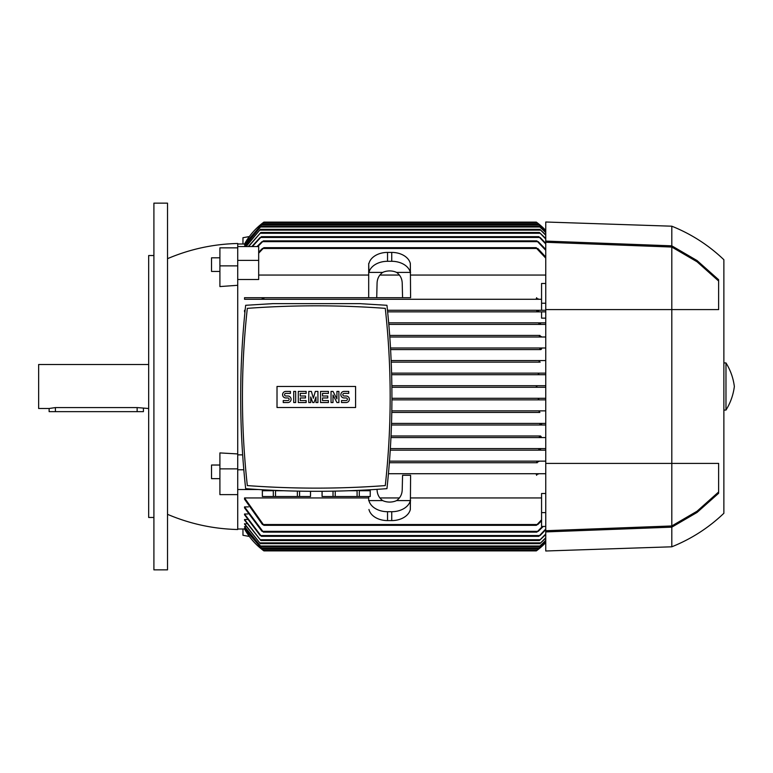 <?xml version="1.0" encoding="UTF-8"?>
<svg xmlns="http://www.w3.org/2000/svg" width="773" height="773" viewBox="0 0 773 773"><rect width="100%" height="100%" fill="white"/><g stroke="black" fill="none" stroke-linecap="round" stroke-linejoin="round"><path stroke-width="1.16" d="M153.904 203.144L167.519 203.144L167.519 569.856L153.904 569.856L153.904 203.144M153.904 517.466L148.667 517.466L148.667 255.534L153.904 255.534M148.667 364.498L38.65 364.498L38.65 408.502L49.124 408.502L55.414 407.584L137.14 407.584L148.667 408.502M143.42 408.502L143.42 411.642L49.124 411.642L49.124 408.502M167.519 258.675C189.945 249.119 213.348 244.055 237.717 243.485L237.717 246.558L258.675 246.558L258.675 279.497L237.717 279.497M237.717 285.295L219.909 286.57L219.909 265.873L237.717 265.873L237.717 469.781L243.804 469.781M258.675 260.385L237.717 260.385L237.717 265.873M538.82 323.636L539.341 322.853L388.674 322.853L539.341 322.853L539.1 324.003M545.757 318.138L541.564 318.138L541.564 311.848L387.64 311.848L545.757 311.848M244.529 311.848L244.529 310.273L245.128 310.273L244.529 310.273M536.877 311.132L537.283 310.273L536.839 311.065L537.283 310.273L387.476 310.273L545.757 310.273M244.529 299.277L541.564 299.277L244.529 299.277L244.529 297.702L368.692 297.702L368.692 263.516L368.953 272.405L382.693 272.405A12.571 8.889 0 0 1 389.64 270.927A12.571 8.889 0 0 1 396.597 272.405C400.211 275.062 402.086 278.676 402.221 283.266L402.569 297.702L410.598 297.702L410.337 263.516A18.861 13.334 180 0 0 391.737 252.404L391.737 261.293A18.861 13.334 0 0 1 410.337 272.405L410.598 272.405M410.598 299.277L402.598 299.277M368.692 275.053L258.675 275.053M368.692 297.702L376.722 297.702L377.069 283.266C377.205 278.676 379.079 275.062 382.693 272.405M368.692 272.405L368.953 272.405A18.861 13.334 0 0 1 387.544 261.293L391.737 261.293M545.757 275.053L410.598 275.053M410.598 297.702L263.564 297.702L263.912 298.455L261.979 298.909M396.597 272.405L410.337 272.405L410.337 263.516M368.692 299.277L376.683 299.277M391.737 252.404L387.544 252.404A18.861 13.334 180 0 0 368.953 263.516M545.757 258.134L536.327 248.094L538.269 249.119M536.327 247.679L263.893 247.679L258.675 253.206M399.409 275.053L379.881 275.053M237.717 454.862L242.645 454.862M389.495 461.152L545.757 461.152L389.495 461.152M545.757 450.147L390.268 450.147L539.341 450.147L538.82 449.364M376.722 297.702L402.569 297.702M541.564 310.273L541.564 283.478L545.757 283.478M541.564 303.219L545.757 303.219M538.762 311.422L536.723 310.698M258.23 489.522L237.717 489.522L237.717 469.781M237.717 528.993L244.799 528.993M244.529 528.365L261.931 548.898L244.529 528.5L245.36 528.365M244.529 526.616L261.148 546.801L244.529 526.896L245.94 526.616M244.529 523.688L260.375 543.661L244.529 524.123L246.529 523.688M244.529 519.524L260.849 540.52L244.529 520.113L244.529 519.524L247.138 519.524M260.163 535.544L244.529 514.76L244.529 513.987L247.766 513.987M262.018 531.351L244.529 507.871L244.529 506.895L248.423 506.895M262.443 524.538L244.529 499.174L244.529 497.947L368.692 497.947M536.791 550.54L545.757 542.578A68.101 68.101 0 0 1 536.327 550.888L263.912 550.888L244.529 528.993A68.101 68.101 0 0 0 263.912 550.888L263.738 550.763M262.859 550.105L537.332 550.144M545.757 542.134L538.317 548.898L545.757 542.008M545.757 540.665L539.09 546.801L545.757 540.414M545.757 538.153L539.873 543.661L545.757 537.757M545.757 534.52L539.39 540.52L545.757 533.988M545.757 529.708L540.076 535.544M244.529 513.987L261.419 536.327L538.82 536.327L545.757 529.012M540.636 534.819L538.742 536.269M539.998 335.424L389.689 335.424L539.998 335.424L539.39 336.207M540.549 347.995L539.873 348.778L540.549 347.995L545.757 347.995L390.52 347.995L540.549 347.995M390.607 349.57L540.974 349.57M539.883 360.566L539.09 361.358L539.883 360.566L545.757 360.566L391.157 360.566L539.883 360.566M539.312 374.712L538.317 373.929L539.206 373.137L545.757 373.137L391.602 373.137L539.216 373.137M537.38 387.283L391.892 387.283L545.757 387.283L537.38 387.283L536.327 386.5L537.38 385.717L536.491 386.085M539.216 399.863L391.94 399.863L545.757 399.863L539.216 399.863L538.317 399.071L539.312 398.288M539.168 398.308L538.655 398.52M539.883 412.434L391.805 412.434L539.883 412.434L539.09 411.642L540.172 410.859L545.757 410.859L391.824 410.859L540.172 410.859M539.873 424.222L540.549 425.005L391.476 425.005L540.549 425.005L539.873 424.222L540.549 425.005L545.757 425.005M539.39 436.793L539.998 437.576L390.964 437.576L539.998 437.576L539.39 436.793L539.998 437.576L545.757 437.576M540.569 436.001L391.041 436.001L540.404 436.02M536.356 298.494L536.675 297.702M543.245 526.442L538.23 531.351M244.529 506.895L263.4 532.133L536.839 532.133L542.453 526.442M538.762 530.655L536.723 532.046M545.757 493.503L541.564 493.503L541.564 526.442L545.757 526.442M368.692 500.595L368.692 496.517M382.693 500.595L368.953 500.595A18.861 13.334 180 0 0 387.544 511.707L391.737 511.707L391.737 520.596A18.861 13.334 0 0 0 410.337 509.484L410.598 475.298L402.569 475.298L402.221 489.734C402.086 494.324 400.211 497.938 396.597 500.595A12.571 8.889 180 0 1 389.64 502.073A12.571 8.889 180 0 1 382.693 500.595C379.079 497.938 377.205 494.324 377.069 489.734L377.06 489.348M410.337 509.484L410.337 500.595L396.597 500.595M391.737 511.707A18.861 13.334 180 0 0 410.337 500.595L410.598 500.595M402.569 475.298L410.598 475.298M410.598 497.947L541.564 497.947M368.953 509.484A18.861 13.334 0 0 0 387.544 520.596L391.737 520.596M541.564 520.828L537.795 524.538M379.881 497.947L399.409 497.947M245.94 246.384L244.529 246.104L261.148 226.199L539.09 226.199L545.757 232.335M245.36 244.635L244.529 244.5L261.931 224.102L538.317 224.102L545.757 230.866M244.799 244.007L244.529 244.007A68.101 68.101 0 0 1 263.912 222.112L536.327 222.112L537.003 222.614M537.38 222.895L536.327 222.112A68.101 68.101 0 0 1 545.757 230.422L537.38 222.895L262.859 222.895L263.912 222.112L244.529 244.007L237.717 244.007M541.564 512.615L545.757 512.615M537.283 462.727L389.379 462.727L537.283 462.727L536.839 461.935M388.442 473.723L545.757 473.723L388.442 473.723M410.598 473.723L402.598 473.723M237.717 260.385L237.717 246.558M256.994 246.558L262.018 241.649M538.23 241.649L545.757 249.428M545.757 250.297L536.839 240.867L263.4 240.867L257.786 246.558M261.477 242.345L263.525 240.954M390.365 448.582L545.757 448.582L390.365 448.582M391.524 423.43L545.757 423.43L391.524 423.43M540.172 362.141L391.225 362.141L540.172 362.141L539.09 361.358M545.757 336.999L389.805 336.999L545.757 336.999M545.757 324.418L388.819 324.418L545.757 324.418M541.197 336.458L539.341 335.965M541.66 348.961L539.844 348.594M391.94 398.288L545.757 398.288L391.94 398.288M391.863 385.717L545.757 385.717L391.863 385.717M545.757 374.712L391.65 374.712L545.757 374.712M539.844 424.406L541.66 424.039M539.341 437.035L541.197 436.542M545.757 232.586L539.09 226.199M261.148 226.199L244.529 246.384M261.148 546.801L539.09 546.801M245.833 246.558L260.375 229.339L539.873 229.339L545.757 234.847M260.375 543.661L539.873 543.661M260.375 229.339L246.085 246.558M545.757 235.243L539.873 229.339M545.757 239.012L539.39 232.48L545.757 238.48M248.259 246.558L260.849 232.48L248.635 246.558M260.849 540.52L539.39 540.52M260.849 232.48L539.39 232.48M251.824 246.558L260.163 237.456M540.076 237.456L545.757 243.292M261.496 536.269L259.602 534.819M538.742 236.731L540.636 238.181M259.602 238.181L261.496 236.731M252.375 246.558L261.419 236.673L538.82 236.673L545.757 243.988M263.525 532.046L261.477 530.655M536.723 240.954L538.762 242.345M258.675 252.172L262.443 248.462M537.795 248.462L545.757 257.061M244.529 497.947L263.893 525.321L536.356 525.321L541.564 519.794M538.269 523.881L536.327 525.321M261.979 249.119L263.912 247.679M263.912 525.321L261.979 523.881M261.931 548.898L538.317 548.898M261.931 224.102L244.529 244.635M545.757 230.992L538.317 224.102M536.675 475.298L536.327 474.545L538.269 474.091M540.636 323.945L538.742 323.327M539.341 322.853L545.757 322.853M244.529 297.702L263.564 297.702M538.269 298.909L536.327 298.455M538.742 449.673L540.636 449.055M536.723 462.302L538.762 461.578M357.165 487.241L361.126 487.058M361.262 487.058L365.098 486.864M365.291 486.855L374.557 486.323M258.047 486.323L267.313 486.855M267.506 486.864L271.342 487.058M271.478 487.058L275.439 487.241M297.363 491.126L297.363 496.517L262.347 496.517L262.347 489.763M310.504 491.299L310.504 496.517L297.363 496.517M299.576 496.517L299.576 491.164M310.543 491.299L310.504 496.517M348.894 490.749L357.087 490.749L357.087 496.517L322.061 496.517L322.061 491.299M359.3 496.517L359.3 490.749L370.228 490.749L370.228 496.517L357.087 496.517M370.257 489.763L370.228 496.517M322.099 496.517L322.099 491.299M333.028 491.164L333.028 496.517M335.24 496.517L335.24 491.126M262.376 496.517L262.376 490.749L273.304 490.749L273.304 496.517M275.517 496.517L275.517 490.749L283.701 490.749M245.659 305.296C239.021 366.421 239.021 427.537 245.659 488.652C292.754 492.188 339.849 492.188 386.944 488.652C393.583 427.537 393.583 366.421 386.944 305.296L359.609 303.634L272.995 303.634L245.659 305.296M316.302 488.13A938.876 938.876 0 0 0 385.283 485.589A806.761 806.761 0 0 0 385.283 308.359A938.876 938.876 0 0 0 247.321 308.359A806.761 806.761 0 0 0 247.321 485.589A938.876 938.876 0 0 0 316.302 488.13M355.59 407.506L277.014 407.506L277.014 386.452L355.59 386.452L355.59 407.506M336.931 398.945L336.931 391.409L338.893 391.409L338.893 402.54L336.931 402.54L332.999 395.013L332.999 402.54L331.037 402.54L331.037 391.409L332.999 391.409L336.931 398.945M317.935 391.409L317.935 402.54L315.973 402.54L315.973 396.974L314.012 402.54L312.698 402.54L310.736 396.974L310.736 402.54L308.775 402.54L308.775 391.409L311.393 391.409L313.355 398.288L315.316 391.409L317.935 391.409M293.711 402.54L293.711 391.409L295.673 391.409L295.673 402.54L293.711 402.54M285.855 391.409A3.276 3.276 0 0 0 282.58 394.684A3.276 3.276 0 0 0 285.855 397.96L287.817 397.96A1.314 1.314 0 0 1 289.121 399.274A1.314 1.314 0 0 1 287.817 400.578L283.237 400.578L283.237 402.54L287.817 402.54A3.276 3.276 0 0 0 291.092 399.274A3.276 3.276 0 0 0 287.817 395.998L285.855 395.998A1.314 1.314 0 0 1 284.541 394.684A1.314 1.314 0 0 1 285.855 393.38L290.435 393.38L290.435 391.409L285.855 391.409M300.262 393.38L300.262 395.998L305.499 395.998L305.499 397.96L300.262 397.96L300.262 400.578L306.147 400.578L306.147 402.54L298.291 402.54L298.291 391.409L306.147 391.409L306.147 393.38L300.262 393.38M322.525 393.38L322.525 395.998L327.762 395.998L327.762 397.96L322.525 397.96L322.525 400.578L328.419 400.578L328.419 402.54L320.553 402.54L320.553 391.409L328.419 391.409L328.419 393.38L322.525 393.38M344.13 391.409A3.276 3.276 0 0 0 340.854 394.684A3.276 3.276 0 0 0 344.13 397.96L346.101 397.96A1.314 1.314 0 0 1 347.406 399.274A1.314 1.314 0 0 1 346.101 400.578L341.511 400.578L341.511 402.54L346.101 402.54A3.276 3.276 0 0 0 349.367 399.274A3.276 3.276 0 0 0 346.101 395.998L344.13 395.998A1.314 1.314 0 0 1 342.826 394.684A1.314 1.314 0 0 1 344.13 393.38L348.72 393.38L348.72 391.409L344.13 391.409M249.341 536.443L242.964 535.283L242.964 528.993M242.964 244.007L242.964 237.717L249.341 236.557M545.757 531.911L545.757 550.994L671.805 546.801L671.805 527.157L545.757 531.911L545.757 463.404L671.805 463.404L671.805 525.959L545.757 530.722M545.757 241.089L671.805 245.843L671.805 226.199L545.757 222.006L545.757 463.404M545.757 242.278L671.805 247.041L671.805 463.404L718.629 463.404L718.629 493.271L697.062 512.441L671.805 527.157M718.629 491.976L697.053 511.224L671.805 525.959M671.805 247.041L697.053 261.776L718.629 281.024M671.805 245.843L697.062 260.559L718.629 279.729L718.629 309.596L545.757 309.596M671.805 226.199C691.313 234.026 708.667 245.196 723.876 259.728L723.876 513.272C708.677 527.804 691.313 538.974 671.805 546.801M725.973 386.5L725.973 410.077C730.485 402.83 733.277 394.974 734.35 386.5C733.277 378.026 730.485 370.17 725.973 362.924L725.973 386.5M237.717 489.522L237.717 529.515C213.348 528.945 189.945 523.881 167.519 514.325M237.717 468.873L219.909 468.873L219.909 452.92L237.717 453.935M237.717 247.843L219.909 247.843L219.909 265.873M219.909 271.439L211.531 271.439L211.531 257.815L219.909 257.815M237.717 494.623L219.909 494.623L219.909 468.873M219.909 478.651L211.531 478.651L211.531 465.027L219.909 465.027M55.414 411.642L55.414 407.584M137.14 411.642L137.14 407.584M387.544 252.404L387.544 261.293M263.564 248.462L536.675 248.462M261.023 548.115L539.216 548.115M260.356 546.018L539.883 546.018M259.689 542.878L540.549 542.878L259.689 542.878M260.25 539.728L539.998 539.728L260.25 539.728M260.907 535.544L539.341 535.544L260.907 535.544M262.955 531.351L537.283 531.351L262.955 531.351M387.544 511.707L387.544 520.596M263.564 524.538L536.675 524.538L263.564 524.538M262.955 241.649L537.283 241.649M260.356 226.982L539.883 226.982M259.689 230.122L540.549 230.122M260.25 233.272L539.998 233.272M260.907 237.456L539.341 237.456M261.023 224.885L539.216 224.885M723.876 410.077L725.973 410.077M723.876 362.924L725.973 362.924"/></g></svg>
